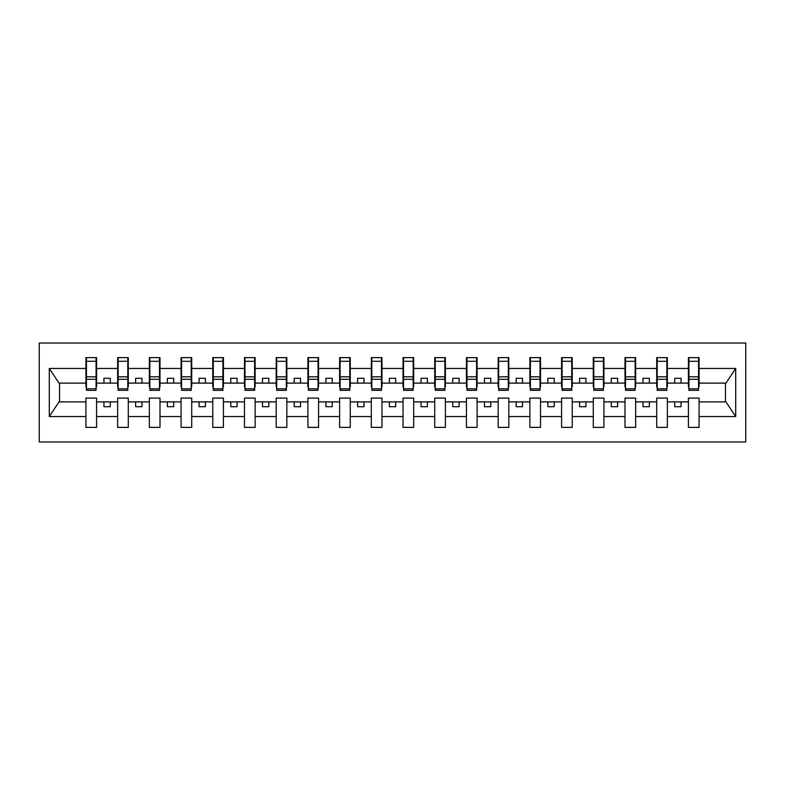 <?xml version="1.0" encoding="UTF-8"?>
<svg xmlns="http://www.w3.org/2000/svg" width="785" height="785" viewBox="0 0 785 785"><rect width="100%" height="100%" fill="white"/><g stroke="black" fill="none" stroke-linecap="round" stroke-linejoin="round"><path stroke-width="1.18" d="M39.25 441.965L745.75 441.965L745.75 343.035L39.25 343.035L39.25 441.965M698.562 386.917L699.072 386.917L699.072 383.109L725.968 383.109L735.702 368.459L735.702 416.541L699.072 416.541L699.072 398.083L688.416 398.083L688.416 401.891L667.358 401.891L667.358 398.083L656.711 398.083L656.711 401.891L635.654 401.891L635.654 398.083L624.997 398.083L624.997 401.891L603.94 401.891L603.94 398.083L593.283 398.083L593.283 401.891L572.236 401.891L572.236 398.083L561.579 398.083L561.579 401.891L540.522 401.891L540.522 398.083L529.865 398.083L529.865 401.891L508.817 401.891L508.817 398.083L498.161 398.083L498.161 401.891L477.103 401.891L477.103 398.083L466.447 398.083L466.447 401.891L445.389 401.891L445.389 398.083L434.733 398.083L434.733 401.891L413.685 401.891L413.685 398.083L403.029 398.083L403.029 401.891L381.971 401.891L381.971 398.083L371.315 398.083L371.315 401.891L350.267 401.891L350.267 398.083L339.611 398.083L339.611 401.891L318.553 401.891L318.553 398.083L307.897 398.083L307.897 401.891L286.839 401.891L286.839 398.083L276.183 398.083L276.183 401.891L255.135 401.891L255.135 398.083L244.478 398.083L244.478 401.891L223.421 401.891L223.421 398.083L212.764 398.083L212.764 401.891L191.717 401.891L191.717 398.083L181.06 398.083L181.06 401.891L160.003 401.891L160.003 398.083L149.346 398.083L149.346 401.891L128.289 401.891L128.289 398.083L117.642 398.083L117.642 401.891L96.584 401.891L96.584 398.083L85.928 398.083L85.928 401.891L59.032 401.891L49.298 416.541L49.298 368.459L59.032 383.109L85.928 383.109L85.928 368.459L49.298 368.459M699.072 416.541L699.072 427.383L688.416 427.383L688.416 401.891M688.416 416.541L667.358 416.541L667.358 427.383L656.711 427.383L656.711 401.891M667.358 416.541L667.358 401.891M656.711 416.541L635.654 416.541L635.654 427.383L624.997 427.383L624.997 401.891M635.654 416.541L635.654 401.891M624.997 416.541L603.94 416.541L603.94 427.383L593.283 427.383L593.283 401.891M603.94 416.541L603.94 401.891M593.283 416.541L572.236 416.541L572.236 427.383L561.579 427.383L561.579 401.891M572.236 416.541L572.236 401.891M561.579 416.541L540.522 416.541L540.522 427.383L529.865 427.383L529.865 401.891M540.522 416.541L540.522 401.891M529.865 416.541L508.817 416.541L508.817 427.383L498.161 427.383L498.161 401.891M508.817 416.541L508.817 401.891M498.161 416.541L477.103 416.541L477.103 427.383L466.447 427.383L466.447 401.891M477.103 416.541L477.103 401.891M466.447 416.541L445.389 416.541L445.389 427.383L434.733 427.383L434.733 401.891M445.389 416.541L445.389 401.891M434.733 416.541L413.685 416.541L413.685 427.383L403.029 427.383L403.029 401.891M413.685 416.541L413.685 401.891M403.029 416.541L381.971 416.541L381.971 427.383L371.315 427.383L371.315 401.891M381.971 416.541L381.971 401.891M371.315 416.541L350.267 416.541L350.267 427.383L339.611 427.383L339.611 401.891M350.267 416.541L350.267 401.891M339.611 416.541L318.553 416.541L318.553 427.383L307.897 427.383L307.897 401.891M318.553 416.541L318.553 401.891M307.897 416.541L286.839 416.541L286.839 427.383L276.183 427.383L276.183 401.891M286.839 416.541L286.839 401.891M276.183 416.541L255.135 416.541L255.135 427.383L244.478 427.383L244.478 401.891M255.135 416.541L255.135 401.891M244.478 416.541L223.421 416.541L223.421 427.383L212.764 427.383L212.764 401.891M223.421 416.541L223.421 401.891M212.764 416.541L191.717 416.541L191.717 427.383L181.06 427.383L181.06 401.891M191.717 416.541L191.717 401.891M181.06 416.541L160.003 416.541L160.003 427.383L149.346 427.383L149.346 401.891M160.003 416.541L160.003 401.891M149.346 416.541L128.289 416.541L128.289 427.383L117.642 427.383L117.642 401.891M128.289 416.541L128.289 401.891M688.926 388.82L698.562 388.82L698.562 390.341L688.926 390.341L688.926 357.617L688.416 357.617L688.416 368.459L667.358 368.459L667.358 386.917L666.857 386.917M688.926 386.917L688.416 386.917L688.416 368.459M657.212 388.82L666.857 388.82L666.857 390.341L657.212 390.341L657.212 357.617L656.711 357.617L656.711 368.459L635.654 368.459L635.654 386.917L635.143 386.917M657.212 386.917L656.711 386.917L656.711 368.459M625.508 388.82L635.143 388.82L635.143 390.341L625.508 390.341L625.508 357.617L624.997 357.617L624.997 368.459L603.94 368.459L603.94 386.917L603.439 386.917M625.508 386.917L624.997 386.917L624.997 368.459M593.794 388.82L603.439 388.82L603.439 390.341L593.794 390.341L593.794 357.617L593.283 357.617L593.283 368.459L572.236 368.459L572.236 386.917L571.725 386.917M593.794 386.917L593.283 386.917L593.283 368.459M562.089 388.82L571.725 388.82L571.725 390.341L562.089 390.341L562.089 357.617L561.579 357.617L561.579 368.459L540.522 368.459L540.522 386.917L540.011 386.917M562.089 386.917L561.579 386.917L561.579 368.459M530.375 388.82L540.011 388.82L540.011 390.341L530.375 390.341L530.375 357.617L529.865 357.617L529.865 368.459L508.817 368.459L508.817 386.917L508.307 386.917M530.375 386.917L529.865 386.917L529.865 368.459M498.661 388.82L508.307 388.82L508.307 390.341L498.661 390.341L498.661 357.617L498.161 357.617L498.161 368.459L477.103 368.459L477.103 386.917L476.593 386.917M498.661 386.917L498.161 386.917L498.161 368.459M466.957 388.82L476.593 388.82L476.593 390.341L466.957 390.341L466.957 357.617L466.447 357.617L466.447 368.459L445.389 368.459L445.389 386.917L444.889 386.917M466.957 386.917L466.447 386.917L466.447 368.459M435.243 388.82L444.889 388.82L444.889 390.341L435.243 390.341L435.243 357.617L434.733 357.617L434.733 368.459L413.685 368.459L413.685 386.917L413.175 386.917M435.243 386.917L434.733 386.917L434.733 368.459M403.539 388.82L413.175 388.82L413.175 390.341L403.539 390.341L403.539 357.617L403.029 357.617L403.029 368.459L381.971 368.459L381.971 386.917L381.461 386.917M403.539 386.917L403.029 386.917L403.029 368.459M371.825 388.82L381.461 388.82L381.461 390.341L371.825 390.341L371.825 357.617L371.315 357.617L371.315 368.459L350.267 368.459L350.267 386.917L349.757 386.917M371.825 386.917L371.315 386.917L371.315 368.459M340.111 388.82L349.757 388.82L349.757 390.341L340.111 390.341L340.111 357.617L339.611 357.617L339.611 368.459L318.553 368.459L318.553 386.917L318.043 386.917M340.111 386.917L339.611 386.917L339.611 368.459M308.407 388.82L318.043 388.82L318.043 390.341L308.407 390.341L308.407 357.617L307.897 357.617L307.897 368.459L286.839 368.459L286.839 386.917L286.339 386.917M308.407 386.917L307.897 386.917L307.897 368.459M276.693 388.82L286.339 388.82L286.339 390.341L276.693 390.341L276.693 357.617L276.183 357.617L276.183 368.459L255.135 368.459L255.135 386.917L254.625 386.917M276.693 386.917L276.183 386.917L276.183 368.459M244.989 388.82L254.625 388.82L254.625 390.341L244.989 390.341L244.989 357.617L244.478 357.617L244.478 368.459L223.421 368.459L223.421 386.917L222.911 386.917M244.989 386.917L244.478 386.917L244.478 368.459M213.275 388.82L222.911 388.82L222.911 390.341L213.275 390.341L213.275 357.617L212.764 357.617L212.764 368.459L191.717 368.459L191.717 386.917L191.206 386.917M213.275 386.917L212.764 386.917L212.764 368.459M181.561 388.82L191.206 388.82L191.206 390.341L181.561 390.341L181.561 357.617L181.06 357.617L181.06 368.459L160.003 368.459L160.003 386.917L159.492 386.917M181.561 386.917L181.06 386.917L181.06 368.459M149.856 388.82L159.492 388.82L159.492 390.341L149.856 390.341L149.856 357.617L149.346 357.617L149.346 368.459L128.289 368.459L128.289 386.917L127.788 386.917M149.856 386.917L149.346 386.917L149.346 368.459M118.142 388.82L127.788 388.82L127.788 390.341L118.142 390.341L118.142 357.617L117.642 357.617L117.642 368.459L96.584 368.459L96.584 357.617L96.074 357.617L96.074 390.341L86.438 390.341L86.438 379.283L96.074 379.283M118.142 386.917L117.642 386.917L117.642 368.459M117.642 416.541L96.584 416.541L96.584 427.383L85.928 427.383L85.928 401.891M96.584 416.541L96.584 401.891M86.438 379.283L86.438 357.617L85.928 357.617L85.928 368.459M85.928 383.109L85.928 386.917L86.438 386.917M699.072 383.109L699.072 357.617L698.562 357.617L698.562 388.82M656.711 357.617L667.358 357.617L667.358 368.459M624.997 357.617L635.654 357.617L635.654 368.459M593.283 357.617L603.94 357.617L603.94 368.459M561.579 357.617L572.236 357.617L572.236 368.459M529.865 357.617L540.522 357.617L540.522 368.459M498.161 357.617L508.817 357.617L508.817 368.459M466.447 357.617L477.103 357.617L477.103 368.459M434.733 357.617L445.389 357.617L445.389 368.459M403.029 357.617L413.685 357.617L413.685 368.459M371.315 357.617L381.971 357.617L381.971 368.459M339.611 357.617L350.267 357.617L350.267 368.459M307.897 357.617L318.553 357.617L318.553 368.459M276.183 357.617L286.839 357.617L286.839 368.459M244.478 357.617L255.135 357.617L255.135 368.459M212.764 357.617L223.421 357.617L223.421 368.459M181.06 357.617L191.717 357.617L191.717 368.459M149.346 357.617L160.003 357.617L160.003 368.459M117.642 357.617L128.289 357.617L128.289 368.459M735.702 368.459L699.072 368.459M85.928 416.541L49.298 416.541M85.928 357.617L96.584 357.617M688.416 357.617L699.072 357.617M688.416 383.109L681.066 383.109L681.066 378.291L674.717 378.291L674.717 383.109L681.066 383.109M674.717 383.109L667.358 383.109M674.717 401.891L674.717 406.709L681.066 406.709L681.066 401.891M656.711 383.109L649.352 383.109L649.352 378.291L643.013 378.291L643.013 383.109L649.352 383.109M643.013 383.109L635.654 383.109M643.013 401.891L643.013 406.709L649.352 406.709L649.352 401.891M624.997 383.109L617.638 383.109L617.638 378.291L611.299 378.291L611.299 383.109L617.638 383.109M611.299 383.109L603.94 383.109M611.299 401.891L611.299 406.709L617.638 406.709L617.638 401.891M593.283 383.109L585.934 383.109L585.934 378.291L579.585 378.291L579.585 383.109L585.934 383.109M579.585 383.109L572.236 383.109M579.585 401.891L579.585 406.709L585.934 406.709L585.934 401.891M561.579 383.109L554.22 383.109L554.22 378.291L547.881 378.291L547.881 383.109L554.22 383.109M547.881 383.109L540.522 383.109M547.881 401.891L547.881 406.709L554.22 406.709L554.22 401.891M529.865 383.109L522.516 383.109L522.516 378.291L516.167 378.291L516.167 383.109L522.516 383.109M516.167 383.109L508.817 383.109M516.167 401.891L516.167 406.709L522.516 406.709L522.516 401.891M498.161 383.109L490.802 383.109L490.802 378.291L484.463 378.291L484.463 383.109L490.802 383.109M484.463 383.109L477.103 383.109M484.463 401.891L484.463 406.709L490.802 406.709L490.802 401.891M466.447 383.109L459.088 383.109L459.088 378.291L452.749 378.291L452.749 383.109L459.088 383.109M452.749 383.109L445.389 383.109M452.749 401.891L452.749 406.709L459.088 406.709L459.088 401.891M434.733 383.109L427.383 383.109L427.383 378.291L421.035 378.291L421.035 383.109L427.383 383.109M421.035 383.109L413.685 383.109M421.035 401.891L421.035 406.709L427.383 406.709L427.383 401.891M403.029 383.109L395.669 383.109L395.669 378.291L389.331 378.291L389.331 383.109L395.669 383.109M389.331 383.109L381.971 383.109M389.331 401.891L389.331 406.709L395.669 406.709L395.669 401.891M371.315 383.109L363.965 383.109L363.965 378.291L357.617 378.291L357.617 383.109L363.965 383.109M357.617 383.109L350.267 383.109M357.617 401.891L357.617 406.709L363.965 406.709L363.965 401.891M339.611 383.109L332.251 383.109L332.251 378.291L325.912 378.291L325.912 383.109L332.251 383.109M325.912 383.109L318.553 383.109M325.912 401.891L325.912 406.709L332.251 406.709L332.251 401.891M307.897 383.109L300.537 383.109L300.537 378.291L294.198 378.291L294.198 383.109L300.537 383.109M294.198 383.109L286.839 383.109M294.198 401.891L294.198 406.709L300.537 406.709L300.537 401.891M276.183 383.109L268.833 383.109L268.833 378.291L262.484 378.291L262.484 383.109L268.833 383.109M262.484 383.109L255.135 383.109M262.484 401.891L262.484 406.709L268.833 406.709L268.833 401.891M244.478 383.109L237.119 383.109L237.119 378.291L230.78 378.291L230.78 383.109L237.119 383.109M230.78 383.109L223.421 383.109M230.78 401.891L230.78 406.709L237.119 406.709L237.119 401.891M212.764 383.109L205.415 383.109L205.415 378.291L199.066 378.291L199.066 383.109L205.415 383.109M199.066 383.109L191.717 383.109M199.066 401.891L199.066 406.709L205.415 406.709L205.415 401.891M181.06 383.109L173.701 383.109L173.701 378.291L167.362 378.291L167.362 383.109L173.701 383.109M167.362 383.109L160.003 383.109M167.362 401.891L167.362 406.709L173.701 406.709L173.701 401.891M149.346 383.109L141.987 383.109L141.987 378.291L135.648 378.291L135.648 383.109L141.987 383.109M135.648 383.109L128.289 383.109M135.648 401.891L135.648 406.709L141.987 406.709L141.987 401.891M117.642 383.109L110.283 383.109L110.283 378.291L103.934 378.291L103.934 383.109L110.283 383.109M103.934 383.109L96.584 383.109L96.584 368.459M103.934 401.891L103.934 406.709L110.283 406.709L110.283 401.891M96.584 383.109L96.584 386.917L96.074 386.917M735.702 416.541L725.968 401.891L699.072 401.891M59.542 383.109L59.542 401.891M725.458 401.891L725.458 383.109M96.074 363.965L96.584 363.965M85.928 363.965L86.438 363.965M86.438 376.81L96.074 376.81M128.289 357.617L127.788 357.617L127.788 388.82M127.788 363.965L128.289 363.965M117.642 363.965L118.142 363.965M118.142 379.283L127.788 379.283M118.142 376.81L127.788 376.81M160.003 357.617L159.492 357.617L159.492 388.82M159.492 363.965L160.003 363.965M149.346 363.965L149.856 363.965M149.856 379.283L159.492 379.283M149.856 376.81L159.492 376.81M191.717 357.617L191.206 357.617L191.206 388.82M191.206 363.965L191.717 363.965M181.06 363.965L181.561 363.965M181.561 379.283L191.206 379.283M181.561 376.81L191.206 376.81M223.421 357.617L222.911 357.617L222.911 388.82M222.911 363.965L223.421 363.965M212.764 363.965L213.275 363.965M213.275 379.283L222.911 379.283M213.275 376.81L222.911 376.81M255.135 357.617L254.625 357.617L254.625 388.82M254.625 363.965L255.135 363.965M244.478 363.965L244.989 363.965M244.989 379.283L254.625 379.283M244.989 376.81L254.625 376.81M286.839 357.617L286.339 357.617L286.339 388.82M286.339 363.965L286.839 363.965M276.183 363.965L276.693 363.965M276.693 379.283L286.339 379.283M276.693 376.81L286.339 376.81M318.553 357.617L318.043 357.617L318.043 388.82M318.043 363.965L318.553 363.965M307.897 363.965L308.407 363.965M308.407 379.283L318.043 379.283M308.407 376.81L318.043 376.81M350.267 357.617L349.757 357.617L349.757 388.82M349.757 363.965L350.267 363.965M339.611 363.965L340.111 363.965M340.111 379.283L349.757 379.283M340.111 376.81L349.757 376.81M381.971 357.617L381.461 357.617L381.461 388.82M381.461 363.965L381.971 363.965M371.315 363.965L371.825 363.965M371.825 379.283L381.461 379.283M371.825 376.81L381.461 376.81M413.685 357.617L413.175 357.617L413.175 388.82M413.175 363.965L413.685 363.965M403.029 363.965L403.539 363.965M403.539 379.283L413.175 379.283M403.539 376.81L413.175 376.81M445.389 357.617L444.889 357.617L444.889 388.82M444.889 363.965L445.389 363.965M434.733 363.965L435.243 363.965M435.243 379.283L444.889 379.283M435.243 376.81L444.889 376.81M477.103 357.617L476.593 357.617L476.593 388.82M476.593 363.965L477.103 363.965M466.447 363.965L466.957 363.965M466.957 379.283L476.593 379.283M466.957 376.81L476.593 376.81M508.817 357.617L508.307 357.617L508.307 388.82M508.307 363.965L508.817 363.965M498.161 363.965L498.661 363.965M498.661 379.283L508.307 379.283M498.661 376.81L508.307 376.81M540.522 357.617L540.011 357.617L540.011 388.82M540.011 363.965L540.522 363.965M529.865 363.965L530.375 363.965M530.375 379.283L540.011 379.283M530.375 376.81L540.011 376.81M572.236 357.617L571.725 357.617L571.725 388.82M571.725 363.965L572.236 363.965M561.579 363.965L562.089 363.965M562.089 379.283L571.725 379.283M562.089 376.81L571.725 376.81M603.94 357.617L603.439 357.617L603.439 388.82M603.439 363.965L603.94 363.965M593.283 363.965L593.794 363.965M593.794 379.283L603.439 379.283M593.794 376.81L603.439 376.81M635.654 357.617L635.143 357.617L635.143 388.82M635.143 363.965L635.654 363.965M624.997 363.965L625.508 363.965M625.508 379.283L635.143 379.283M625.508 376.81L635.143 376.81M667.358 357.617L666.857 357.617L666.857 388.82M666.857 363.965L667.358 363.965M656.711 363.965L657.212 363.965M657.212 379.283L666.857 379.283M657.212 376.81L666.857 376.81M698.562 363.965L699.072 363.965M688.416 363.965L688.926 363.965M688.926 379.283L698.562 379.283M688.926 376.81L698.562 376.81M86.438 388.82L96.074 388.82M86.438 361.286L96.074 361.286M118.142 361.286L127.788 361.286M149.856 361.286L159.492 361.286M181.561 361.286L191.206 361.286M213.275 361.286L222.911 361.286M244.989 361.286L254.625 361.286M276.693 361.286L286.339 361.286M308.407 361.286L318.043 361.286M340.111 361.286L349.757 361.286M371.825 361.286L381.461 361.286M403.539 361.286L413.175 361.286M435.243 361.286L444.889 361.286M466.957 361.286L476.593 361.286M498.661 361.286L508.307 361.286M530.375 361.286L540.011 361.286M562.089 361.286L571.725 361.286M593.794 361.286L603.439 361.286M625.508 361.286L635.143 361.286M657.212 361.286L666.857 361.286M688.926 361.286L698.562 361.286"/></g></svg>
